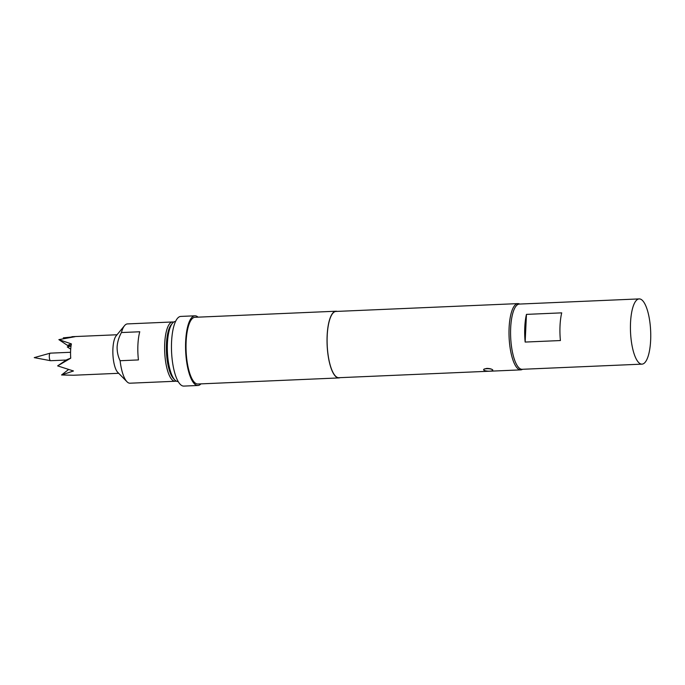 <?xml version="1.0" encoding="UTF-8"?>
<svg xmlns="http://www.w3.org/2000/svg" width="685" height="685" viewBox="0 0 685 685"><rect width="100%" height="100%" fill="white"/><g stroke="black" fill="none" stroke-linecap="round" stroke-linejoin="round"><path stroke-width="1.03" d="M176.156 381.031A29.678 9.162 -92.5 0 1 175.129 381.262A29.678 9.162 -92.5 0 1 164.708 343.664A29.678 9.162 -92.5 0 1 172.569 321.967A29.678 9.162 -92.5 0 1 173.613 322.113M121.433 332.55L139.766 331.763A29.678 9.162 87.5 0 0 137.916 344.812A29.678 9.162 87.5 0 0 138.439 359.933L120.106 360.721C118.017 356.405 117.015 351.765 117.109 346.798C117.486 341.815 118.933 337.071 121.433 332.55A29.678 9.162 -92.5 0 1 124.55 325.64A29.678 9.162 -92.5 0 1 127.453 323.911L172.569 321.967M175.129 381.262L130.004 383.206A29.678 9.162 -92.5 0 1 126.965 381.733A29.678 9.162 -92.5 0 1 120.106 360.721M126.965 381.733L117.709 372.298A19.291 5.951 -92.5 0 1 112.914 348.811A19.291 5.951 -92.5 0 1 116.142 335.838L124.55 325.64M118.693 373.299L73.552 375.243L61.573 374.978L73.466 370.979L57.634 365.884L70.735 358.178A19.291 5.951 -92.5 0 1 70.615 350.634A19.291 5.951 -92.5 0 1 71.403 343.896L58.867 339.632L75.085 336.677L63.328 337.842L64.287 338.322M66.317 360.036L50.63 360.712A3.785 1.165 -92.5 0 1 50.544 360.704A3.785 1.165 -92.5 0 1 49.303 355.917A3.785 1.165 -92.5 0 1 50.219 353.16A3.785 1.165 -92.5 0 1 50.305 353.152L70.555 352.278M174.881 380.021L173.562 378.677A28.564 8.819 -92.5 0 1 166.464 343.896A28.564 8.819 -92.5 0 1 171.241 324.69L172.44 323.226A30.046 9.273 87.5 0 0 167.414 343.442A30.046 9.273 87.5 0 0 174.881 380.021A30.046 9.273 87.5 0 0 177.963 381.519L178.143 381.511M175.557 321.47L175.377 321.479A30.046 9.273 87.5 0 0 172.44 323.226M492.575 369.754A4.598 1.233 2.7 0 1 492.798 370.157A4.598 1.233 2.7 0 1 488.893 371.184A4.598 1.233 2.7 0 1 483.833 370.131A4.598 1.233 2.7 0 1 483.61 369.72A4.598 1.233 2.7 0 1 486.787 368.71A4.598 1.233 2.7 0 1 492.575 369.754C491.462 368.915 489.535 368.462 486.804 368.402L484.038 369.095M525.155 342.063A32.64 10.078 -92.5 0 1 526.457 314.381L561.709 312.857A32.64 10.078 87.5 0 0 560.407 340.548L525.155 342.063L526.457 314.381M639.182 298.908L519.324 304.072A32.64 10.078 87.5 0 0 510.565 332.482A32.64 10.078 87.5 0 0 519.247 368.102A32.64 10.078 87.5 0 0 522.133 369.301L641.991 364.137A32.64 10.078 87.5 0 0 650.75 335.727A32.64 10.078 87.5 0 0 642.068 300.099A32.64 10.078 87.5 0 0 639.182 298.908A32.64 10.078 87.5 0 0 630.423 327.319A32.64 10.078 87.5 0 0 639.105 362.947A32.64 10.078 87.5 0 0 641.991 364.137M522.527 369.283A33.163 10.232 -92.5 0 1 520.746 369.874A33.163 10.232 -92.5 0 1 509.101 327.858A33.163 10.232 -92.5 0 1 517.894 303.609A33.163 10.232 -92.5 0 1 519.718 304.054M200.945 383.865A34.866 10.763 -92.5 0 1 197.914 385.484A34.866 10.763 -92.5 0 1 185.669 341.301A34.866 10.763 -92.5 0 1 194.908 315.811A34.866 10.763 -92.5 0 1 198.076 317.155M197.914 385.484L183.811 386.092A34.866 10.763 -92.5 0 1 171.567 341.909A34.866 10.763 -92.5 0 1 180.806 316.419L194.908 315.811M340.034 377.658A33.385 10.301 -92.5 0 1 338.852 377.932A33.385 10.301 -92.5 0 1 327.139 335.624A33.385 10.301 -92.5 0 1 335.984 311.221A33.385 10.301 -92.5 0 1 337.183 311.392M338.852 377.932L197.845 384.002A33.385 10.301 -92.5 0 1 186.123 341.695A33.385 10.301 -92.5 0 1 194.977 317.292L335.984 311.221M520.746 369.874L338.844 377.709A33.163 10.232 -92.5 0 1 327.207 335.684A33.163 10.232 -92.5 0 1 335.992 311.444L517.894 303.609M61.573 374.978L68.483 369.592M57.634 365.884L66.83 359.685L70.658 358.178M71.077 345.737L67.498 345.403L71.334 343.896M67.498 345.403L58.867 339.632M64.484 338.279L63.328 337.842M71.034 346.036L67.276 346.944L70.701 349.127M69.673 345.6L67.276 346.944M50.544 360.704L34.25 357.63L50.219 353.16M117.032 334.759L71.891 336.695"/></g></svg>
